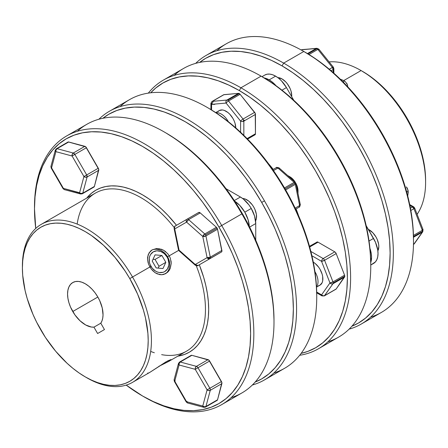 <?xml version="1.0" encoding="UTF-8"?>
<svg xmlns="http://www.w3.org/2000/svg" width="448" height="448" viewBox="0 0 448 448"><rect width="100%" height="100%" fill="white"/><g stroke="black" fill="none" stroke-linecap="round" stroke-linejoin="round"><path stroke-width="0.67" d="M264.454 379.932A155.098 89.544 60 0 1 252.336 385.017A155.098 89.544 -120 0 0 264.454 200.838A155.098 89.544 60 0 1 264.454 379.932L284.614 368.29A155.098 89.544 -120 0 0 284.614 189.202L285.085 188.927A152.818 88.228 -120 0 0 208.678 108.27L219.268 114.985L229.757 122.836L240.044 131.751L250.029 141.641L259.616 152.41L268.71 163.957L277.228 176.165L285.085 188.927L292.208 202.11L298.525 215.594L303.979 229.242L308.51 242.928L312.082 256.519L314.658 269.886L316.215 282.895L316.736 295.428A152.818 88.228 -120 0 0 285.085 188.927L294.868 183.282A2.279 1.316 60 0 1 295.282 184.358L285.656 189.913L295.282 184.358A2.279 1.316 -120 0 0 294.868 183.282L284.614 189.202A155.098 89.544 60 0 1 316.736 297.293A155.098 89.544 60 0 1 273.874 372.971M190.887 355.617L191.867 355.314L208.891 360.136L221.883 382.637L217.543 399.79L205.934 406.498A2.279 1.316 60 0 1 205.514 407.092L217.129 400.383A2.279 1.316 -120 0 0 217.543 399.79L216.793 400.49M174.25 228.71L174.72 228.945L186.575 222.102A2.279 1.865 -120 0 1 187.046 219.195A2.279 1.316 60 0 1 188.602 219.61L200.217 212.906L216.406 227.265L204.792 233.968L188.602 219.61A2.279 0.93 131.6 0 0 186.575 222.102L202.765 236.454L207.099 257.656L195.25 264.499A2.279 0.93 -48.4 0 0 195.35 265.272C197.568 265.843 198.453 265.933 198.005 265.541L209.614 258.838A2.279 1.316 -120 0 0 209.614 258.838L221.469 251.994L198.005 265.541L195.25 264.499A2.279 1.865 60 0 0 198.005 265.541A2.279 1.316 60 0 1 196.442 265.126L198.005 265.541L209.854 258.698A2.279 1.865 -120 0 1 207.099 257.656A2.279 0.93 -11.6 0 0 210.274 257.141L207.099 257.656L209.854 258.698L210.274 257.141L205.934 235.945A2.279 0.93 168.4 0 1 202.765 236.454A2.279 0.93 -48.4 0 1 204.792 233.968L202.765 236.454L205.934 235.945A2.279 1.316 -120 0 0 205.514 234.864A2.279 1.316 -120 0 0 204.792 233.968L188.602 219.61A2.279 1.316 -120 0 0 187.046 219.195A2.279 1.865 60 0 0 186.575 222.102L174.72 228.945L179.06 250.141L195.25 264.499L207.099 257.656L202.765 236.454L186.575 222.102L188.602 219.61L200.217 212.906A2.279 1.316 -120 0 0 198.66 212.486L200.217 212.906L216.406 227.265L204.792 233.968A2.279 1.316 60 0 1 205.514 234.864L217.129 228.161A2.279 1.316 -120 0 0 216.406 227.265L217.543 229.236L221.883 251.401L221.469 251.994L209.283 258.938M64.506 189.666L63.689 189.09L51.083 167.25L50.966 166.331A2.279 1.613 15 0 0 51.554 167.849L51.195 168.062L51.554 167.849L55.894 151.659L72.083 155.999L83.933 176.529L86.688 174.938L83.933 176.529L85.512 177.229L87.108 176.977L86.688 174.938L74.838 154.409L72.083 155.999A2.279 1.613 -75 0 1 73.282 153.031L72.262 154.286L72.083 155.999L74.838 154.409L73.282 153.031L57.092 148.691A2.279 1.613 105 0 0 55.894 151.659A2.279 1.613 -165 0 1 55.306 150.142L55.894 151.659L51.554 167.849L63.409 188.378L79.598 192.718L83.933 176.529L72.083 155.999L55.894 151.659L56.073 149.946L57.092 148.691A2.279 1.316 -120 0 0 56.364 148.753A2.279 1.316 -120 0 0 55.95 149.352A2.279 1.316 60 0 1 56.364 148.753L68.314 141.949L85.725 146.804L98.717 169.31L94.382 186.463L93.962 187.057L93.24 187.124M147.605 373.055L147.907 373.302L149.867 372.344L167.653 360.931L170.968 359.565L171.024 359.951L169.221 361.172L158.878 366.318M150.108 267.406L149.867 266.997L150.965 266.364A11.402 9.313 -120 0 1 153.322 251.832A11.402 9.313 -120 0 1 167.093 257.051L167.563 256.777A13.686 11.172 60 0 1 165.29 273.868A13.686 11.172 60 0 0 167.563 256.777L169.221 255.825L170.352 258.261L171.231 263.446L170.251 268.363L169.126 270.474L165.866 273.56L161.717 274.753L159.494 274.574L155.137 272.731L152.376 270.379M169.126 270.474L167.647 272.227L163.867 274.411L161.717 274.753L157.282 273.89L155.137 272.731L151.368 269.214L148.691 264.572L147.538 259.543L148.126 254.856L150.455 251.154L152.191 249.85L156.498 248.573L161.297 249.228L163.626 250.27L167.681 253.63L169.221 255.825L178.696 250.348L167.563 256.777A13.686 11.172 60 0 0 151.626 250.202A13.686 11.172 60 0 1 167.563 256.777L167.093 257.051L164.293 253.624L160.698 251.429L156.845 250.802L153.322 251.832L150.674 254.363L149.806 256.082L149.29 258.014L149.397 262.231L150.007 264.348L152.23 268.201L155.49 271.062L157.354 271.981L159.286 272.507L163.044 272.3L164.73 271.583L167.378 269.052L168.762 265.401L168.902 263.323L168.05 259.067L167.093 257.051A11.402 9.313 -120 0 1 164.73 271.583A11.402 9.313 -120 0 1 150.965 266.364L132.53 277.004A91.235 52.674 -120 0 0 62.222 220.27A91.235 52.674 -120 0 0 22.4 266.095L22.4 267.96A88.95 51.358 60 0 1 61.23 223.278A88.95 51.358 60 0 1 129.774 278.594L149.867 266.997L149.632 266.577M22.406 267.036A91.235 52.674 60 0 1 41.294 224.33A91.235 52.674 60 0 1 132.53 277.004L129.774 278.594A88.95 51.358 60 0 1 143.41 365.618A88.95 51.358 60 0 1 85.299 376.902A88.95 51.358 60 0 1 40.824 329.952A88.95 51.358 60 0 1 22.4 267.96L22.702 275.251L25.11 290.606L27.188 298.519L33.001 314.429L36.68 322.28L45.394 337.378L55.647 351.21L67.043 363.233L73.03 368.424L79.134 372.994L85.299 376.902L91.465 380.111L97.569 382.592L103.555 384.317L109.368 385.274L114.951 385.448L120.243 384.838L125.205 383.454L129.774 381.31L133.918 378.42L137.598 374.819L140.773 370.541L143.41 365.618L145.488 360.108L146.989 354.06L147.896 347.53L148.198 340.586L147.896 333.295L145.488 317.94L143.41 310.033L137.598 294.118L129.774 278.594L125.205 271.169L114.951 257.337L103.555 245.314L91.465 235.553L85.299 231.644L79.134 228.435L73.03 225.954L67.043 224.23L61.23 223.278L55.647 223.104L50.355 223.709L45.394 225.092L40.824 227.237L36.68 230.126L33.001 233.727L29.826 238.011L27.188 242.928L25.11 248.438L23.61 254.486L22.702 261.016L22.4 267.96M176.495 225.282A93.514 53.99 -120 0 0 86.671 198.134L91.437 193.267L95.794 190.232L100.604 187.975L105.818 186.525L111.384 185.881L117.247 186.066L123.357 187.068L129.651 188.882L136.074 191.492L142.554 194.863L149.033 198.974L155.456 203.778L161.75 209.233L167.86 215.286L176.495 225.282M77.168 224.078A91.235 52.674 60 0 1 174.126 227.433A91.235 52.674 -120 0 0 95.323 193.138L41.294 224.33M77.358 131.286A155.098 89.544 60 0 1 164.326 132.014A155.098 89.544 60 0 1 241.875 213.875L221.715 225.512A155.098 89.544 -120 0 0 102.2 129.058A155.098 89.544 -120 0 0 34.496 206.97L34.496 208.83A152.818 88.228 60 0 1 101.203 132.065A152.818 88.228 60 0 1 218.96 227.102L242.346 213.601A152.818 88.228 -120 0 0 165.939 132.944L176.529 139.658L187.018 147.51L197.305 156.425L207.29 166.314L216.877 177.083L225.971 188.63L234.489 200.844L242.346 213.601L249.469 226.789L255.786 240.268L261.24 253.921L265.77 267.607L269.343 281.198L271.919 294.56L273.476 307.574L273.997 320.102A152.818 88.228 -120 0 0 242.346 213.601L241.875 213.875A155.098 89.544 -120 0 0 86.778 124.331L66.618 135.968A155.098 89.544 60 0 1 221.715 225.512A155.098 89.544 60 0 1 221.715 404.606A155.098 89.544 60 0 1 143.354 396.452M35.739 228.435A152.818 88.228 60 0 1 34.496 208.83L35.739 228.435M34.502 207.906A155.098 89.544 60 0 1 66.618 135.968M97.843 297.03A25.088 14.487 60 0 1 100.789 323.204L93.946 327.152A25.088 14.487 60 0 1 72.755 311.517A25.088 14.487 60 0 1 72.755 282.548A25.088 14.487 60 0 1 97.843 297.03L72.755 311.517L97.843 297.03L99.702 300.625L102.25 308.006L103.034 315L102.738 318.119L101.982 320.88L100.789 323.204L93.946 327.152L97.614 333.508L104.457 329.56L100.789 323.204L104.457 329.56L97.614 333.508L93.946 327.152L91.336 327.023L85.719 324.996L80.058 320.818L74.939 314.922L70.549 307.138L68.908 302.652L67.9 298.222L67.558 294.034L67.9 290.231L68.908 286.972L70.549 284.379L72.755 282.548L75.443 281.551L78.512 281.428L81.838 282.184L85.299 283.791L88.76 286.182L92.086 289.268L95.155 292.93L97.843 297.03M249.626 227.091L255.746 223.558A21.666 12.51 -120 0 0 251.261 208.46L244.81 212.184A21.666 12.51 60 0 1 249.278 226.402L248.13 219.839L244.81 212.184L251.261 208.46A21.666 12.51 -120 0 0 240.425 197.019L234.304 200.553L240.425 197.019L243.415 199.086L248.937 204.915L251.261 208.46L254.582 216.115L255.746 223.558L255.746 240.178L255.746 223.558L249.626 227.091M264.454 200.838L261.699 202.429A152.818 88.228 60 0 1 255.147 382.071L261.699 378.885L268.822 373.923L275.139 367.735L280.594 360.382L285.124 351.932L288.697 342.462L291.273 332.074L292.83 320.858L293.35 308.93L292.83 296.397L291.273 283.388L288.697 270.021L285.124 256.43L280.594 242.743L275.139 229.096L268.822 215.611L261.699 202.429L253.842 189.666L245.325 177.458L236.23 165.911L226.643 155.142L216.658 145.253L206.371 136.338L195.882 128.486L185.293 121.766L174.703 116.256L164.214 111.994L153.927 109.032L143.942 107.391L134.355 107.094L125.261 108.136L116.743 110.516L108.886 114.201L102.85 118.283A152.818 88.228 60 0 1 261.699 202.429L264.454 200.838A155.098 89.544 -120 0 0 98.896 119.241A155.098 89.544 60 0 1 109.357 111.294A155.098 89.544 60 0 1 264.454 200.838M316.484 286.804A13.686 7.902 -120 0 0 314.927 271.667A13.686 7.902 60 0 1 316.484 286.804M313.186 262.091L315.078 263.396L318.562 267.081L320.029 269.315L322.129 274.154L322.678 276.567L322.678 280.924L322.129 282.705L320.029 285.118A13.686 7.902 -120 0 0 322.146 274.215A13.686 7.902 -120 0 0 313.286 262.147M235.771 127.898A13.686 7.902 -120 0 0 229.757 114.19A13.686 7.902 -120 0 0 219.257 110.566L222.393 109.962L224.207 110.37L227.987 112.549L229.802 114.234L232.938 118.468L234.142 120.859L235.038 123.306L235.771 128.005M216.02 112.795A13.686 7.902 60 0 1 228.351 121.71A13.686 7.902 -120 0 0 216.02 112.795M211.59 102.306A2.279 1.316 60 0 1 212.055 101.455A2.279 1.316 60 0 1 212.386 101.354L224 94.651L238.515 93.352L226.901 100.055L212.386 101.354L224 94.651A2.279 1.316 -120 0 0 223.664 94.752L238.515 93.352L226.901 100.055A2.279 1.316 60 0 1 227.707 100.274L239.322 93.57A2.279 1.316 -120 0 0 238.515 93.352L240.128 94.287L255.231 113.366L255.45 133.773L255.231 134.579L254.643 134.921M413.487 237.255L422.307 232.165A2.279 1.316 -120 0 0 422.526 231.358L413.476 236.583L422.526 231.358A2.279 1.316 60 0 1 422.307 232.165L413.93 244.087A2.279 1.798 35.1 0 0 414.394 243.662L413.672 244.322A2.279 1.316 -120 0 0 413.93 244.087L422.778 231.739A2.279 1.798 -144.9 0 1 422.307 232.165L413.487 237.255M333.284 67.138L332.382 67.463A2.279 0.482 -38.8 0 1 333.351 67.178L318.836 49.123A2.279 0.482 141.2 0 0 317.867 49.403L309.002 54.522L317.867 49.403A2.279 1.316 -120 0 0 317.061 48.686L308.011 53.911L317.061 48.686A2.279 1.316 60 0 1 317.867 49.403L318.769 49.078M407.411 188.378L408.262 192.304L406.487 191.279L408.262 192.304L407.725 195.966L408.262 192.304L408.044 190.204L406.398 186.9L407.411 188.378M343.75 80.567L361.088 70.554A91.235 52.674 60 0 1 425.6 182.297A91.235 52.674 60 0 1 417.11 214.329A91.235 52.674 -120 0 0 361.088 70.554L368.866 75.398L374.97 79.968L386.77 90.916L397.645 103.902L407.176 118.44L414.999 133.963L420.812 149.873L424.39 165.564L425.298 173.141L425.6 180.432A88.95 51.358 -120 0 0 362.701 71.49L361.088 70.554L343.75 80.567L340.312 79.201L343.75 80.567L343.75 82.617L343.75 80.567L345.453 81.794L347.497 84.868L347.754 86.789L347.497 84.868L346.718 83.255M361.222 324.061A155.098 89.544 60 0 1 349.104 329.151A155.098 89.544 -120 0 0 387.789 210.062A155.098 89.544 -120 0 0 283.674 63.106A155.098 89.544 60 0 1 384.994 199.78A155.098 89.544 60 0 1 361.222 324.061L381.382 312.424A155.098 89.544 -120 0 0 405.154 188.143A155.098 89.544 -120 0 0 303.834 51.47L316.036 59.114L326.525 66.965L336.812 75.88L346.797 85.77L356.384 96.538L365.478 108.086L373.996 120.299L381.853 133.056L388.976 146.244L395.293 159.723L400.747 173.376L405.278 187.062L408.85 200.654L411.426 214.021L412.983 227.03L413.504 239.562A152.818 88.228 -120 0 0 305.446 52.399L303.834 51.47A155.098 89.544 60 0 1 413.504 241.422A155.098 89.544 60 0 1 370.642 317.106M283.674 63.106L282.061 65.901A152.818 88.228 60 0 1 383.516 206.293A152.818 88.228 60 0 1 351.915 326.206L358.467 323.019L365.59 318.058L371.907 311.87L377.362 304.511L381.892 296.061L385.465 286.597L388.041 276.203L389.598 264.992L390.118 253.064L389.598 240.531L388.041 227.522L385.465 214.155L381.892 200.564L377.362 186.878L371.907 173.225L365.59 159.746L358.467 146.558L350.61 133.801L342.093 121.587L332.998 110.04L323.411 99.271L313.426 89.382L303.139 80.466L292.65 72.615L282.061 65.901L271.471 60.385L260.982 56.129L250.695 53.161L240.71 51.526L231.123 51.223L222.029 52.27L213.511 54.645L205.654 58.33L199.618 62.418A152.818 88.228 60 0 1 282.061 65.901L283.674 63.106L303.834 51.47L283.674 63.106A155.098 89.544 -120 0 0 195.664 63.375A155.098 89.544 60 0 1 206.125 55.423A155.098 89.544 60 0 1 283.674 63.106M291.738 95.698A13.686 7.902 -120 0 0 277.838 77.616L282.061 78.938L285.762 81.922L287.437 83.922L290.108 88.547L290.998 90.994L291.738 95.698L291.284 95.962L291.738 95.698L291.698 96.678A13.686 7.902 -120 0 0 291.738 95.698M264.225 77.963A21.666 12.51 60 0 1 269.158 79.867L275.61 76.143A21.666 12.51 -120 0 0 264.774 75.068L262.007 76.67M369.152 229.785L368.698 230.048L369.152 229.785A13.686 7.902 -120 0 0 368.278 229.326L372.854 232.77L375.995 237.003L377.199 239.394L378.644 244.255L378.829 246.546L377.86 250.858A13.686 7.902 -120 0 0 369.152 229.785M174.126 75.421A155.098 89.544 60 0 1 261.094 76.143L240.934 87.78L239.322 90.574A152.818 88.228 60 0 1 342.406 237.457A152.818 88.228 60 0 1 301.14 353.382L307.871 351.378L315.728 347.693L322.851 342.731L329.168 336.543L334.622 329.19L339.153 320.734L342.726 311.27L345.302 300.882L346.858 289.666L347.379 277.738L346.858 265.205L345.302 252.196L342.726 238.829L339.153 225.238L334.622 211.551L329.168 197.904L322.851 184.419L315.728 171.237L307.871 158.474L299.354 146.266L290.259 134.719L280.672 123.945L270.687 114.055L260.4 105.146L249.911 97.289L239.322 90.574L228.732 85.064L218.243 80.802L207.956 77.84L197.971 76.199L188.384 75.902L179.29 76.944L170.772 79.318L162.915 83.009L155.792 87.97L150.69 92.798A152.818 88.228 60 0 1 239.322 90.574L240.934 87.78A155.098 89.544 -120 0 0 148.322 93.117A155.098 89.544 60 0 1 163.386 80.102A155.098 89.544 60 0 1 240.934 87.78L261.094 76.143L273.297 83.787L283.786 91.644L294.073 100.554L304.058 110.443L313.645 121.218L322.739 132.765L331.257 144.973L339.114 157.735L346.237 170.918L352.554 184.402L358.008 198.05L362.538 211.736L366.111 225.327L368.687 238.694L370.244 251.703L370.765 264.236A152.818 88.228 -120 0 0 262.707 77.073L261.1 76.143A155.098 89.544 -120 0 0 183.546 68.46L163.386 80.102M344.568 275.184L332.959 281.887A2.279 1.316 60 0 1 333.172 282.946L344.786 276.237A2.279 1.316 -120 0 0 344.568 275.184L332.959 281.887L324.576 260.288L336.19 253.585L344.568 275.184L344.786 276.237L333.172 282.946A2.279 1.316 60 0 1 332.959 283.752L344.568 277.043L336.19 288.971L324.576 295.674L332.959 283.752L344.568 277.043A2.279 1.316 -120 0 0 344.786 276.237L336.19 288.971L324.576 295.674A2.279 1.316 60 0 1 324.324 295.91L332.959 283.752A2.279 1.316 -120 0 0 333.172 282.946A2.279 1.316 -120 0 0 332.959 281.887L324.576 260.288L336.19 253.585A2.279 1.316 -120 0 0 334.79 251.849L323.182 258.552L310.856 251.434L323.182 258.552A2.279 1.316 60 0 1 324.576 260.288A2.279 1.316 -120 0 0 323.182 258.552A2.279 1.316 120 0 0 321.569 261.346L311.909 255.769L321.569 261.346A2.279 1.316 -60 0 1 323.182 258.552L334.79 251.849L335.21 252.151L336.19 253.585L344.568 275.184M309.674 246.994L318.035 242.172L334.79 251.849L318.035 242.172A2.279 1.316 -120 0 0 316.893 242.06L318.035 242.172L309.674 246.994M321.569 294.868L329.946 282.946L321.569 261.346L324.576 260.288A2.279 0.482 158.8 0 1 321.569 261.346L329.946 282.946A2.279 0.482 -21.2 0 0 332.959 281.887L329.946 282.946L331.408 283.898L332.959 283.752A2.279 1.798 -144.9 0 1 329.946 282.946L321.569 294.868A2.279 1.798 35.1 0 0 324.576 295.674L323.03 295.82L321.569 294.868L322.039 295.91A2.279 1.316 -60 0 1 321.569 294.868L316.697 292.051L321.569 294.868M316.506 287.151L320.029 285.118L318.562 285.662M316.714 292.835L322.039 295.91L324.324 295.91L335.933 289.206A2.279 1.316 -120 0 0 336.19 288.971L335.597 289.307M318.483 348.74A155.098 89.544 60 0 1 299.678 355.275A155.098 89.544 -120 0 0 346.254 239.91A155.098 89.544 -120 0 0 240.934 87.78A155.098 89.544 60 0 1 342.255 224.454A155.098 89.544 60 0 1 318.483 348.74L338.643 337.098A155.098 89.544 -120 0 0 362.415 212.817A155.098 89.544 -120 0 0 261.094 76.143L261.094 76.143A155.098 89.544 60 0 1 370.765 266.095A155.098 89.544 60 0 1 327.902 341.779M316.635 242.295L309.49 246.327M268.537 163.716L273.263 169.417A93.514 53.99 -120 0 0 268.537 163.716M296.072 208.919L298.642 215.869A93.514 53.99 -120 0 0 296.072 208.919M262.707 77.073L261.094 76.143M370.765 265.048L373.537 263.446A21.666 12.51 -120 0 0 373.537 238.426L369.04 241.024L373.537 238.426L366.201 225.725L375.441 242.206L377.726 249.906L378.022 253.529L377.726 256.81L376.858 259.622L375.441 261.867L370.765 265.048M369.942 248.366A21.666 12.51 60 0 1 370.754 262.478L371.571 257.253L371.274 253.63L369.942 248.366M264.774 75.068L267.098 74.211L269.746 74.105L272.619 74.754L275.61 76.143L278.6 78.21L281.473 80.875L286.446 87.578L281.949 90.177L286.446 87.578L293.776 100.279L286.446 87.578A21.666 12.51 -120 0 0 275.61 76.143L269.158 79.867A21.666 12.51 60 0 1 276.041 85.725L272.149 81.934L269.158 79.867L264.219 77.963M361.088 70.554A91.235 52.674 -120 0 0 329.101 61.891A91.235 52.674 60 0 1 361.088 70.554L362.701 71.49M216.866 50.747A155.098 89.544 60 0 1 303.834 51.47A155.098 89.544 -120 0 0 226.285 43.786L206.125 55.423M333.189 69.541L333.855 68.606A2.279 1.316 180 0 1 333.189 69.541L333.189 72.598L333.189 69.541A2.279 1.316 -120 0 0 332.382 67.463L333.189 69.541L331.078 70.756L333.189 69.541M316.254 48.474A2.279 1.316 60 0 1 317.061 48.686A2.279 1.316 -120 0 0 316.254 48.474A2.279 1.798 -95.1 0 1 316.854 48.278L307.429 53.564L316.254 48.474L302.35 49.577A2.279 1.798 84.9 0 0 301.739 49.767L316.254 48.474M318.674 49.622L318.242 48.894M318.836 49.123L316.854 48.278L301.739 49.767A2.279 1.316 -120 0 0 301.403 49.874L301.207 49.986M333.189 67.676A2.279 1.316 180 0 1 333.855 68.606L333.351 67.178A2.279 0.482 -38.8 0 1 333.351 67.183M317.867 49.403L332.382 67.463L329.291 69.244L332.382 67.463L317.867 49.403M301.286 50.03L301.739 49.767L301.286 50.03M414.658 208.001A2.279 0.482 158.8 0 1 413.93 208.701L422.307 230.3A2.279 0.482 -21.2 0 0 423.035 229.6L414.658 208.001L413.672 206.853L412.53 206.965L409.881 205.436L412.53 206.965A2.279 1.316 -60 0 1 413.672 206.853A2.279 1.316 -60 0 1 414.142 207.894M422.934 230.233L422.526 229.494L423.041 229.678L422.307 230.3L413.93 208.701L410.838 210.487L413.93 208.701A2.279 1.316 -120 0 0 412.53 206.965L413.93 208.701L414.557 207.922M422.307 230.3A2.279 1.316 60 0 1 422.526 231.358A2.279 1.316 -120 0 0 422.307 230.3L413.448 235.418L422.307 230.3M412.53 206.965L410.418 208.186L412.53 206.965M244.098 121.061L243.835 121.122A2.279 1.316 180 0 1 240.61 121.122L226.094 103.068L240.61 121.122L240.61 132.278L240.61 121.122A2.279 0.482 -38.8 0 1 243.029 119.045A2.279 1.316 60 0 1 243.835 121.122L243.835 135.358L243.835 121.122L255.45 114.419A2.279 1.316 -120 0 0 254.643 112.342L243.029 119.045L228.514 100.99L240.128 94.287L254.643 112.342L243.029 119.045L228.514 100.99L240.128 94.287A2.279 1.316 -120 0 0 239.322 93.57L227.707 100.274A2.279 1.316 60 0 1 228.514 100.99A2.279 0.482 141.2 0 0 226.094 103.068L211.579 104.362L211.579 109.99L211.579 104.362A2.279 1.316 180 0 1 210.913 103.432A2.279 1.316 180 0 1 211.506 102.547M247.576 139.093L254.979 134.82A2.279 1.316 -120 0 0 255.45 133.773L247.094 138.6L255.45 133.773L255.45 114.419L243.835 121.122L244.507 120.193M218.053 111.569L219.257 110.566L215.729 112.605M213.192 101.573L211.579 104.362L226.094 103.068A2.279 1.798 -95.1 0 1 226.901 100.055L212.386 101.354A2.279 1.798 84.9 0 0 211.579 104.362L214.805 104.362M243.667 120.193L242.945 121.442M165.838 262.332L162.977 268.548L156.162 267.921L152.214 261.078L155.075 254.862L161.89 255.494L165.838 262.332L162.977 268.548L156.162 267.921L152.214 261.078L155.075 254.862L161.89 255.494L165.838 262.332L159.001 266.286L165.838 262.332M158.161 268.106L159.001 266.286L155.047 259.442L161.89 255.494L155.047 259.442L153.054 259.258L155.047 259.442L159.001 266.286L158.161 268.106M242.654 198.498L244.989 198.94L248.763 201.118L252.252 204.803L253.719 207.038L254.923 209.423L256.368 214.29L256.368 218.646L255.584 220.892A13.686 7.902 -120 0 0 253.719 207.038A13.686 7.902 -120 0 0 242.654 198.498M120.098 106.613A155.098 89.544 60 0 1 207.066 107.335A155.098 89.544 60 0 1 284.614 189.202A155.098 89.544 -120 0 0 129.517 99.652L109.357 111.294M234.724 201.202A21.666 12.51 60 0 1 244.81 212.184L239.837 205.475L234.724 201.202M226.033 188.709L240.425 197.019L226.033 188.709M142.554 395.993L144.166 396.922A155.098 89.544 -120 0 0 245.487 377.25A155.098 89.544 -120 0 0 221.715 225.512L218.96 227.102A152.818 88.228 60 0 1 242.385 376.606A152.818 88.228 60 0 1 142.554 395.993A152.818 88.228 60 0 1 126.196 385.112L142.554 395.993L153.143 401.509L163.632 405.765L173.919 408.733L183.904 410.368L193.491 410.67L202.586 409.623L211.103 407.249L218.96 403.564L226.083 398.602L232.4 392.414L237.854 385.056L242.385 376.606L245.958 367.142L248.534 356.748L250.09 345.537L250.611 333.603L250.09 321.076L248.534 308.062L245.958 294.7L242.385 281.109L237.854 267.422L232.4 253.77L226.083 240.29L218.96 227.102L211.103 214.346L202.586 202.132L193.491 190.585L183.904 179.816L173.919 169.926L163.632 161.011L153.143 153.16L142.554 146.446L131.964 140.93L121.475 136.668L111.188 133.706L101.203 132.065L91.616 131.768L82.522 132.81L74.004 135.19L66.147 138.874L59.024 143.836L52.707 150.024L47.253 157.382L42.722 165.833L39.15 175.297L36.574 185.69L35.017 196.902L34.496 208.83M199.304 264.79L203.644 277.267L205.834 285.589L207.407 293.765L208.359 301.728L208.678 309.394L208.359 316.697L207.407 323.557L205.834 329.918L203.644 335.709L200.872 340.883L197.534 345.38L193.67 349.171L189.314 352.206L184.503 354.463L177.906 356.154A93.514 53.99 -120 0 0 199.304 264.79M171.03 260.831L171.231 263.446L170.251 268.363M170.346 360.472L186.558 351.159A91.235 52.674 -120 0 0 196.263 265.765A91.235 52.674 60 0 1 161.638 354.654M85.299 376.902L86.912 377.838A91.235 52.674 -120 0 0 146.513 366.262A91.235 52.674 -120 0 0 132.53 277.004A91.235 52.674 60 0 1 132.53 382.351A91.235 52.674 60 0 1 86.1 377.362M132.53 382.351L149.867 372.344L165.878 361.911L170.968 359.565M168.762 360.377L169.221 361.172L161.291 365.154M221.715 404.606L241.875 392.969A155.098 89.544 -120 0 0 241.875 213.875A155.098 89.544 60 0 1 273.997 321.966A155.098 89.544 60 0 1 231.134 397.645M154.353 352.761A91.235 52.674 60 0 1 150.685 351.411M158.878 248.657L163.626 250.27L165.788 251.754M148.182 263.116L147.538 259.543L147.605 257.118L149.078 252.851L152.191 249.85L156.498 248.573M80.366 193.889L80.618 193.99A2.279 1.613 -75 0 1 79.598 192.718L80.366 193.889M64.428 189.65L80.618 193.99L82.348 193.76L93.962 187.057A2.279 1.316 -120 0 0 94.382 186.463L82.768 193.166L87.108 176.977L98.717 170.274L94.382 186.463L82.768 193.166L87.108 176.977A2.279 1.613 -165 0 1 83.933 176.529L79.598 192.718A2.279 1.613 15 0 0 82.768 193.166A2.279 1.316 60 0 1 82.348 193.76A2.279 1.316 -120 0 0 82.768 193.166L81.172 193.418L63.409 188.378L63.045 188.591L63.409 188.378A2.279 1.613 105 0 0 64.428 189.65L63.045 188.591L51.195 168.062L50.988 166.258M67.978 142.05L56.364 148.753A2.279 1.316 60 0 1 57.092 148.691L68.701 141.988L84.89 146.322L73.282 153.031L57.092 148.691L68.701 141.988A2.279 1.316 -120 0 0 67.978 142.05L56.364 148.753L55.306 150.142L50.966 166.331M82.348 193.76A2.279 1.316 60 0 1 81.626 193.827M98.302 168.235L86.688 174.938L74.838 154.409L86.447 147.706L98.302 168.235L86.688 174.938A2.279 1.316 60 0 1 87.108 176.977L98.717 170.274A2.279 1.316 -120 0 0 98.302 168.235M74.838 154.409L86.447 147.706A2.279 1.316 -120 0 0 84.89 146.322L73.282 153.031A2.279 1.316 60 0 1 74.838 154.409M195.21 265.02L195.25 264.499L178.584 249.911M179.021 250.667L174.72 228.945A2.279 1.865 -120 0 1 175.196 226.038A2.279 1.316 -120 0 0 174.776 227.595A2.279 1.316 60 0 1 175.196 226.038L175.196 226.038A2.279 1.865 60 0 0 174.72 228.945A2.279 0.93 168.4 0 1 174.098 228.469C174.591 226.498 174.955 225.691 175.196 226.038L198.66 212.486M178.438 249.665A2.279 0.93 -11.6 0 0 179.06 250.141A2.279 0.93 131.6 0 0 179.161 250.919L178.438 249.665L174.098 228.469M205.934 235.945L217.543 229.236L221.883 250.438L210.274 257.141L205.934 235.945L217.543 229.236A2.279 1.316 -120 0 0 217.129 228.161L205.514 234.864A2.279 1.316 60 0 1 205.934 235.945M209.854 258.698L221.469 251.994A2.279 1.316 -120 0 0 221.883 250.438L210.274 257.141A2.279 1.316 60 0 1 209.854 258.698M216.406 400.45A2.279 1.316 -120 0 0 217.129 400.383L205.514 407.092A2.279 1.316 -120 0 0 205.934 406.498L204.338 406.75L202.765 406.045L203.784 407.316A2.279 1.613 -75 0 1 202.765 406.045A2.279 1.613 15 0 0 205.934 406.498L210.274 390.309A2.279 1.613 -165 0 1 207.099 389.855L209.854 388.265L198.005 367.741L195.25 369.331L207.099 389.855L202.765 406.045L186.575 401.71L202.765 406.045L207.099 389.855L195.25 369.331L179.06 364.991L174.72 381.181L186.575 401.71A2.279 1.613 105 0 0 187.594 402.982L186.855 402.416L174.72 381.181L179.06 364.991A2.279 1.613 -165 0 1 178.472 363.468L179.06 364.991L195.25 369.331A2.279 1.613 -75 0 1 196.442 366.358L180.253 362.018A2.279 1.613 105 0 0 179.06 364.991L179.239 363.278L180.253 362.018A2.279 1.316 -120 0 0 179.53 362.085A2.279 1.316 60 0 1 180.253 362.018L191.867 355.314A2.279 1.316 -120 0 0 191.145 355.382L179.53 362.085A2.279 1.316 60 0 0 179.116 362.678M175.196 380.906L174.72 381.181L174.132 379.658A2.279 1.613 15 0 0 174.72 381.181L174.362 381.388L186.211 401.918L187.046 401.436M210.274 390.309A2.279 1.316 -120 0 0 209.854 388.265L207.099 389.855L208.673 390.561L210.274 390.309L221.883 383.6A2.279 1.316 -120 0 0 221.469 381.562L209.854 388.265A2.279 1.316 60 0 1 210.274 390.309L221.883 383.6L217.543 399.79L205.934 406.498L210.274 390.309M195.25 369.331L198.005 367.741A2.279 1.316 -120 0 0 196.442 366.358L195.429 367.612L195.25 369.331M187.667 402.998L203.784 407.316L205.514 407.092A2.279 1.316 60 0 1 204.792 407.154M179.53 362.085L178.472 363.468L174.154 379.585M217.129 400.383L205.514 407.092M198.005 367.741L209.614 361.038A2.279 1.316 -120 0 0 208.057 359.654L196.442 366.358A2.279 1.316 60 0 1 198.005 367.741L209.614 361.038L221.469 381.562L209.854 388.265L198.005 367.741M180.253 362.018L191.867 355.314L208.057 359.654L196.442 366.358L180.253 362.018M279.048 167.877C276.83 167.306 275.946 167.216 276.394 167.608L272.826 169.669L276.394 167.608L277.95 168.028L294.14 182.381L284.514 187.942L294.14 182.381A2.279 0.93 -48.4 0 1 295.238 182.235L279.048 167.877A2.279 0.93 131.6 0 0 277.95 168.028A2.279 1.316 -120 0 0 276.394 167.608L272.826 169.669M295.372 182.482L295.159 182.179L294.14 182.381A2.279 1.316 60 0 1 294.868 183.282A2.279 1.316 -120 0 0 294.14 182.381L277.95 168.028L273.482 170.61L277.95 168.028L278.97 167.821L279.149 168.65M299.678 204.21L300.306 204.775L299.622 205.554L295.148 208.135L299.622 205.554A2.279 0.93 -11.6 0 0 300.3 204.68L295.96 183.484A2.279 0.93 168.4 0 1 295.282 184.358L299.622 205.554L299.202 207.116L295.635 209.171L299.202 207.116A2.279 1.316 -120 0 0 299.622 205.554L295.282 184.358L295.966 183.574L295.809 183.238M278.97 167.821L279.182 168.129M295.635 209.171L299.202 207.116C299.443 207.458 299.807 206.651 300.3 204.68M295.338 183.008A2.279 0.93 168.4 0 1 295.96 183.484L295.238 182.235M300.149 204.439L300.306 204.775M289.94 176.814L293.026 179.306L295.333 182.325A11.402 6.586 -120 0 0 289.94 176.814L288.327 175.885A13.686 7.902 60 0 1 293.698 180.869A13.686 7.902 -120 0 0 287.694 175.543A13.686 7.902 60 0 1 288.327 175.885M295.932 183.355L297.388 186.866L298.004 190.781A11.402 6.586 -120 0 0 295.932 183.355M296.374 185.5A13.686 7.902 60 0 1 298.004 192.646A13.686 7.902 60 0 1 297.982 193.362A13.686 7.902 -120 0 0 296.374 185.5M164.326 132.014L165.939 132.944M316.736 297.293L316.736 295.428M425.6 182.297L425.6 180.432M303.834 51.47L305.446 52.399M413.504 241.422L413.504 239.562M370.765 266.095L370.765 264.236M333.855 73.186L333.855 68.606M413.672 206.853L409.702 204.562M413.47 244.44L414.394 243.662L422.778 231.739L423.035 229.6M212.055 101.455L223.664 94.752M210.913 103.432L210.913 109.586M207.066 107.335L208.678 108.27M273.997 321.966L273.997 320.102M195.35 265.272L179.161 250.919M186.211 401.918L187.594 402.982M174.132 379.658L174.362 381.388M298.004 192.646L298.004 190.781"/></g></svg>
